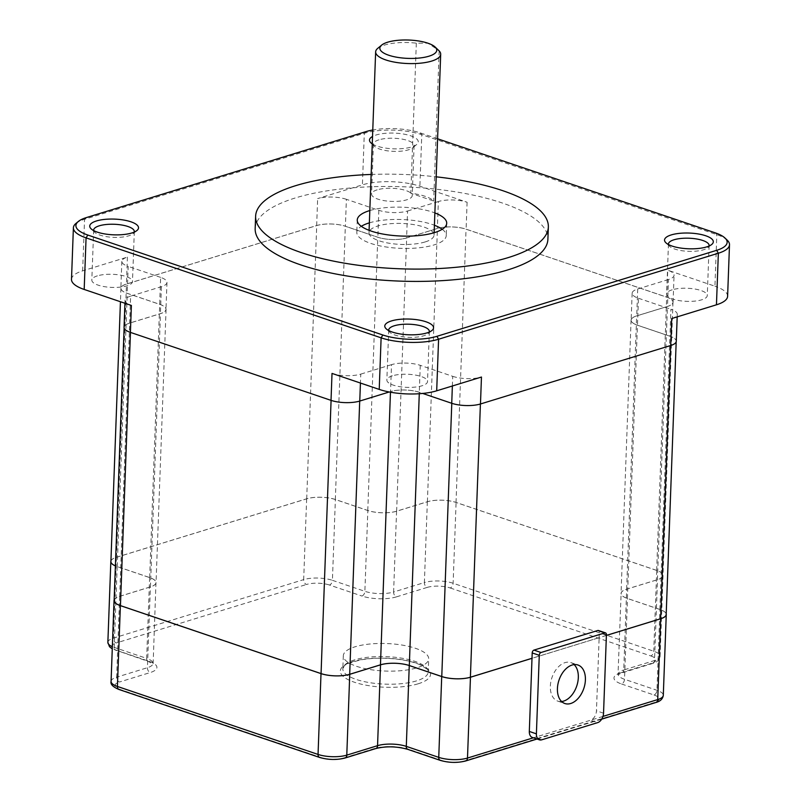 <?xml version="1.0" encoding="UTF-8"?>
<svg xmlns="http://www.w3.org/2000/svg" width="801" height="801" viewBox="0 0 801 801"><rect width="100%" height="100%" fill="white"/><g stroke="black" fill="none" stroke-linecap="round" stroke-linejoin="round"><path stroke-width="0.6" stroke-dasharray="4 3" d="M377.712 48.37A32.551 10.493 -177.9 0 1 416.32 43.164L427.884 43.184L438.417 50.173M532.305 737.431A8.14 5.237 108.7 0 0 534.627 737.421L590.577 720.219A8.14 5.237 108.7 0 0 596.455 710.797L599.138 637.676L532.004 658.322M388.745 330.563A20.345 6.558 2.1 0 0 389.837 332.305A20.345 6.558 2.1 0 0 408.79 337.321A20.345 6.558 2.1 0 0 428.064 333.707A20.345 6.558 2.1 0 0 429.276 332.045M93.707 230.598A20.345 6.558 2.1 0 0 94.798 232.35A20.345 6.558 2.1 0 0 113.752 237.366A20.345 6.558 2.1 0 0 133.026 233.752A20.345 6.558 2.1 0 0 134.238 232.09M372.265 143.9A24.41 7.87 2.1 0 0 395.374 148.866A24.41 7.87 2.1 0 0 416.73 144.48A24.41 7.87 2.1 0 0 406.828 134.718A24.41 7.87 2.1 0 0 376.19 134.969A24.41 7.87 2.1 0 0 372.535 136.46M378.993 139.815A20.345 6.558 2.1 0 0 373.416 144.07A20.345 6.558 2.1 0 0 374.548 146.343A20.345 6.558 2.1 0 0 393.511 151.359A20.345 6.558 2.1 0 0 412.775 147.744A20.345 6.558 2.1 0 0 414.077 145.562A20.345 6.558 2.1 0 0 401.391 138.984A20.345 6.558 2.1 0 0 378.993 139.815M668.505 244.555A20.345 6.558 2.1 0 0 669.596 246.297A20.345 6.558 2.1 0 0 688.55 251.324A20.345 6.558 2.1 0 0 707.824 247.699A20.345 6.558 2.1 0 0 709.025 246.047M727.238 240.17A40.681 13.106 2.1 0 0 716.815 234.633L421.777 134.668A40.681 13.106 2.1 0 0 364.305 133.276L84.546 219.284A40.681 13.106 2.1 0 0 75.985 223.419M437.586 138.773L420.185 132.876A38.238 12.325 2.1 0 0 372.775 129.992M668.485 279.509L637.716 288.971A20.345 6.558 2.1 0 0 632.139 293.216A20.345 6.558 2.1 0 0 638.477 298.262L637.486 325.206A20.345 6.558 -177.9 0 1 631.148 320.16A20.345 6.558 -177.9 0 1 636.725 315.904L667.493 306.453L668.485 279.509A20.345 6.558 2.1 0 0 674.062 275.254A20.345 6.558 2.1 0 0 667.724 270.207L714.933 286.207L716.815 234.633L715.223 232.841M671.699 318.558A20.345 6.558 2.1 0 0 677.276 314.302A20.345 6.558 2.1 0 0 670.928 309.266L669.946 336.2A20.345 6.558 -177.9 0 1 676.284 341.246M124.055 327.339A20.345 6.558 -177.9 0 1 129.632 323.083L130.623 296.14L161.391 286.688A20.345 6.558 2.1 0 0 166.968 282.433A20.345 6.558 2.1 0 0 160.631 277.386L159.649 304.33L127.189 293.336A20.345 6.558 -177.9 0 1 120.851 288.29A20.345 6.558 -177.9 0 1 126.428 284.035L316.665 225.552A20.345 6.558 -177.9 0 1 345.401 226.252L346.392 199.309L378.843 210.303A20.345 6.558 2.1 0 0 407.579 211.003L406.598 237.937L437.366 228.485A20.345 6.558 -177.9 0 1 466.112 229.176L666.732 297.151A20.345 6.558 -177.9 0 1 673.07 302.197A20.345 6.558 -177.9 0 1 667.493 306.453M406.598 237.937A20.345 6.558 -177.9 0 1 377.852 237.246L345.401 226.252M346.392 199.309A20.345 6.558 2.1 0 0 317.647 198.608L362.412 184.851A40.681 13.106 2.1 0 1 419.884 186.243L467.093 202.242A20.345 6.558 2.1 0 0 438.357 201.542L437.366 228.485M159.649 304.33A20.345 6.558 -177.9 0 1 165.987 309.376A20.345 6.558 -177.9 0 1 160.41 313.622L129.632 323.083M71.499 279.359A40.681 13.106 2.1 0 1 82.653 270.858L127.409 257.091A20.345 6.558 2.1 0 0 121.842 261.346A20.345 6.558 2.1 0 0 128.18 266.393L127.189 293.336M130.623 296.14A20.345 6.558 2.1 0 0 125.046 300.395A20.345 6.558 2.1 0 0 131.384 305.441M452.365 385.982L452.725 376.34L420.265 365.346A20.345 6.558 2.1 0 0 391.529 364.655L390.538 391.589A20.345 6.558 -177.9 0 1 419.283 392.29L422.688 393.441M332.014 373.416A20.345 6.558 2.1 0 0 360.75 374.117L360.43 383.038M452.725 376.34A20.345 6.558 2.1 0 0 481.461 377.041M727.608 296.29A40.681 13.106 2.1 0 0 714.933 286.207M369.822 210.543A44.756 14.418 -177.9 0 1 434.873 212.926M371.143 174.448A146.463 47.199 -177.9 0 1 436.195 176.831M637.486 325.206L669.946 336.2M390.538 391.589L389.246 391.989M359.709 401.031A20.255 6.528 -177.9 0 1 331.083 400.34L130.453 332.365A20.255 6.528 -177.9 0 1 124.145 327.339A20.255 6.528 -177.9 0 1 129.692 323.103L160.47 313.642A20.425 6.578 2.1 0 0 166.067 309.376A20.425 6.578 2.1 0 0 159.699 304.31L127.249 293.316A20.255 6.528 -177.9 0 1 120.931 288.29A20.255 6.528 -177.9 0 1 126.488 284.055L316.715 225.572A20.255 6.528 -177.9 0 1 345.341 226.262L377.802 237.256A20.425 6.578 2.1 0 0 406.658 237.957L437.426 228.505A20.255 6.528 -177.9 0 1 466.052 229.196L666.682 297.171A20.255 6.528 -177.9 0 1 672.99 302.197A20.255 6.528 -177.9 0 1 667.443 306.433L636.665 315.884A20.425 6.578 2.1 0 0 631.068 320.16A20.425 6.578 2.1 0 0 637.436 325.226L669.886 336.22A20.255 6.528 -177.9 0 1 676.204 341.246A20.255 6.528 -177.9 0 1 670.647 345.481L480.41 403.964A20.255 6.528 -177.9 0 1 451.784 403.263L419.334 392.27A20.425 6.578 2.1 0 0 390.477 391.569L359.709 401.031M255.169 228.575A146.463 47.199 -177.9 0 1 295.319 197.957A146.463 47.199 -177.9 0 1 456.54 191.99A146.463 47.199 -177.9 0 1 547.894 239.309M391.529 364.655L360.75 374.117M392.44 375.809A20.345 6.558 2.1 0 0 386.863 380.064A20.345 6.558 2.1 0 0 406.958 387.354A20.345 6.558 2.1 0 0 427.524 381.556A20.345 6.558 2.1 0 0 414.838 374.978A20.345 6.558 2.1 0 0 392.44 375.809M672.199 289.802A20.345 6.558 2.1 0 0 666.622 294.057A20.345 6.558 2.1 0 0 686.707 301.356A20.345 6.558 2.1 0 0 707.283 295.549A20.345 6.558 2.1 0 0 694.597 288.981A20.345 6.558 2.1 0 0 672.199 289.802M377.161 189.847A20.345 6.558 2.1 0 0 371.584 194.102A20.345 6.558 2.1 0 0 391.669 201.391A20.345 6.558 2.1 0 0 412.245 195.594A20.345 6.558 2.1 0 0 399.559 189.016A20.345 6.558 2.1 0 0 377.161 189.847M97.402 275.854A20.345 6.558 2.1 0 0 91.825 280.1A20.345 6.558 2.1 0 0 111.92 287.399A20.345 6.558 2.1 0 0 132.485 281.592A20.345 6.558 2.1 0 0 119.8 275.023A20.345 6.558 2.1 0 0 97.402 275.854M160.631 277.386L128.18 266.393M407.579 211.003L438.357 201.542M638.477 298.262L670.928 309.266M369.371 222.858A44.756 14.418 -177.9 0 1 434.422 225.241M442.192 229.266A44.756 14.418 -177.9 0 1 446.247 235.584A44.756 14.418 -177.9 0 1 401.001 248.36A44.756 14.418 -177.9 0 1 356.805 232.3A44.756 14.418 -177.9 0 1 361.321 226.303M425.131 241.942A32.551 10.493 -177.9 0 1 389.306 243.264A32.551 10.493 -177.9 0 1 369.001 232.751A32.551 10.493 -177.9 0 1 401.912 223.459A32.551 10.493 -177.9 0 1 434.052 235.134A32.551 10.493 -177.9 0 1 425.131 241.942M114.122 600.6A20.255 6.528 -177.9 0 1 119.669 596.365L150.448 586.903A20.425 6.578 2.1 0 0 156.045 582.627A20.425 6.578 2.1 0 0 149.677 577.561L117.226 566.567A20.255 6.528 -177.9 0 1 115.394 565.866M110.908 561.541A20.255 6.528 -177.9 0 1 116.465 557.306L306.703 498.823A20.255 6.528 -177.9 0 1 335.329 499.524L367.779 510.517A20.425 6.578 2.1 0 0 396.635 511.218L427.404 501.756A20.255 6.528 -177.9 0 1 456.029 502.447L656.66 570.422A20.255 6.528 -177.9 0 1 662.978 575.448A20.255 6.528 -177.9 0 1 657.421 579.684L626.642 589.146A20.425 6.578 2.1 0 0 621.045 593.411A20.425 6.578 2.1 0 0 627.413 598.477L659.864 609.471A20.255 6.528 -177.9 0 1 666.182 614.497M606.397 635.413L532.004 658.282M114.142 600.009A20.345 6.558 -177.9 0 1 119.619 596.345L150.388 586.883A20.345 6.558 2.1 0 0 155.965 582.627A20.345 6.558 2.1 0 0 149.627 577.581L117.166 566.587A20.345 6.558 -177.9 0 1 115.394 565.907M110.928 560.96A20.345 6.558 -177.9 0 1 116.405 557.286L306.643 498.803A20.345 6.558 -177.9 0 1 335.379 499.504L367.839 510.497A20.345 6.558 2.1 0 0 396.575 511.198L427.344 501.736A20.345 6.558 -177.9 0 1 456.089 502.437L656.71 570.402A20.345 6.558 -177.9 0 1 663.058 575.448A20.345 6.558 -177.9 0 1 657.481 579.704L626.702 589.166A20.345 6.558 2.1 0 0 621.125 593.421A20.345 6.558 2.1 0 0 627.473 598.467L659.924 609.461A20.345 6.558 -177.9 0 1 666.202 613.916M574.127 664.6A20.345 13.086 108.7 0 0 570.853 662.597A20.345 13.086 108.7 0 0 551.939 677.666A20.345 13.086 108.7 0 0 557.796 701.135A20.345 13.086 108.7 0 0 561.611 701.526M606.387 635.443L599.138 637.676L599.338 632.289A2.443 1.572 108.7 0 0 598.447 630.497M416.32 43.164L410.813 193.261A32.551 10.493 -177.9 0 1 433.671 201.011L410.813 193.261M439.168 50.904L433.671 201.011M356.635 666.332A42.713 13.767 2.1 0 0 416.991 667.794A42.713 13.767 2.1 0 0 428.695 658.863A42.713 13.767 2.1 0 0 386.513 643.543A42.713 13.767 2.1 0 0 343.319 655.729A42.713 13.767 2.1 0 0 356.635 666.332M427.344 501.736L424.38 582.557L393.611 592.019A4.065 2.824 -107.1 0 0 396.425 596.865L427.193 587.403A4.065 2.824 72.9 0 1 424.38 582.557A20.345 6.558 -177.9 0 1 453.126 583.258L653.746 651.233A20.345 6.558 -177.9 0 1 660.094 656.269A20.345 6.558 -177.9 0 1 654.517 660.525L623.739 669.986L626.702 589.166M427.193 587.403A16.27 5.247 -177.9 0 1 450.182 587.964A4.065 2.613 108.7 0 0 453.126 583.258L456.089 502.437M396.425 596.865A24.41 7.87 -177.9 0 1 361.932 596.034A4.065 2.613 -71.3 0 0 364.876 591.318L367.839 510.497M396.575 511.198L393.611 592.019A20.345 6.558 -177.9 0 1 364.876 591.318L332.415 580.325A4.065 2.613 -71.3 0 1 329.481 585.03L361.932 596.034M450.182 587.964L650.812 655.939A4.065 2.613 108.7 0 0 653.746 651.233L656.71 570.402M650.812 655.939A16.27 5.247 -177.9 0 1 651.423 663.378A4.065 2.824 -107.1 0 0 652.755 663.418A4.065 2.824 -107.1 0 0 654.517 660.525L657.481 579.704M107.865 642.362A20.345 6.558 -177.9 0 1 113.442 638.107L303.679 579.624A4.065 2.824 -107.1 0 0 306.483 584.48A16.27 5.247 -177.9 0 1 329.481 585.03M306.643 498.803L303.679 579.624A20.345 6.558 -177.9 0 1 332.415 580.325L335.379 499.504M651.423 663.378L620.645 672.84A4.065 2.824 -107.1 0 0 621.987 672.88A4.065 2.824 -107.1 0 0 623.739 669.986A20.345 6.558 -177.9 0 0 618.162 674.242A20.345 6.558 -177.9 0 0 624.51 679.288L656.96 690.282A20.345 6.558 -177.9 0 1 663.298 695.328M116.405 557.286L113.442 638.107A4.065 2.824 -107.1 0 0 116.255 642.963L306.483 584.48M620.645 672.84A24.41 7.87 -177.9 0 0 621.566 683.994A4.065 2.613 108.7 0 0 624.51 679.288L627.473 598.467M116.866 650.402L149.316 661.396A4.065 2.613 108.7 0 1 148.155 661.396A4.065 2.613 108.7 0 1 146.663 658.402L114.203 647.408A4.065 2.613 108.7 0 0 115.694 650.402A4.065 2.613 108.7 0 0 116.866 650.402A16.27 5.247 -177.9 0 1 116.255 642.963M117.166 566.587L114.203 647.408A20.345 6.558 -177.9 0 1 112.35 646.697M621.566 683.994L654.017 694.988A4.065 2.613 108.7 0 0 656.96 690.282L659.924 609.461M654.017 694.988A16.27 5.247 -177.9 0 1 654.637 702.427A4.065 2.824 -107.1 0 0 655.969 702.467M149.316 661.396A24.41 7.87 -177.9 0 1 150.238 672.55A4.065 2.824 -107.1 0 1 147.424 667.704L150.388 586.883M149.627 577.581L146.663 658.402A20.345 6.558 -177.9 0 1 153.001 663.448A20.345 6.558 -177.9 0 1 147.424 667.704L116.656 677.165A4.065 2.824 -107.1 0 0 119.459 682.011L150.238 672.55M602.963 716.414L590.577 720.219L597.666 722.622M541.716 739.824L534.627 737.421L533.396 737.801M654.637 702.427L464.4 760.91A4.065 2.824 -107.1 0 0 465.731 760.95M464.4 760.91A16.27 5.247 -177.9 0 1 441.401 760.349A4.065 2.613 -71.3 0 1 440.24 760.359M118.908 689.451A4.065 2.613 108.7 0 0 120.07 689.451A16.27 5.247 -177.9 0 1 119.459 682.011M111.079 681.411A20.345 6.558 -177.9 0 1 116.656 677.165L119.619 596.345M441.401 760.349L408.951 749.356A4.065 2.613 -71.3 0 1 407.789 749.366M319.539 757.426A4.065 2.613 108.7 0 0 320.7 757.426L120.07 689.451M408.951 749.356A24.41 7.87 -177.9 0 0 374.467 748.514A4.065 2.824 -107.1 0 0 375.799 748.555M345.031 758.016A4.065 2.824 72.9 0 1 343.689 757.976A16.27 5.247 -177.9 0 1 320.7 757.426M374.467 748.514L343.689 757.976M420.185 132.876L421.777 134.668L419.884 186.243M366.157 131.564L364.305 133.276L362.412 184.851M82.653 270.858L84.546 219.284L86.398 217.572M637.716 288.971L636.725 315.904M666.732 297.151L667.724 270.207M378.843 210.303L377.852 237.246M467.093 202.242L466.112 229.176M316.665 225.552L317.647 198.608M161.391 286.688L160.41 313.622M127.409 257.091L126.428 284.035M420.265 365.346L419.283 392.29M390.457 392.21L390.477 391.569M119.669 596.365L129.692 323.103M150.448 586.903L160.47 313.642M149.677 577.561L159.699 304.31M117.226 566.567L127.249 293.316M116.465 557.306L126.488 284.055M306.703 498.823L316.715 225.572M335.329 499.524L345.341 226.262M367.779 510.517L377.802 237.256M396.635 511.218L406.658 237.957M427.404 501.756L437.426 228.505M456.029 502.447L466.052 229.196M656.66 570.422L666.682 297.171M657.421 579.684L667.443 306.433M626.642 589.146L636.665 315.884M627.413 598.477L637.436 325.226M659.864 609.471L669.886 336.22M419.283 393.732L419.334 392.27M418.192 683.784A45.156 14.548 -177.9 0 1 342.177 675.413A45.156 14.548 -177.9 0 1 395.964 658.883A45.156 14.548 -177.9 0 1 418.192 683.784M416.51 680.88A42.713 13.767 -177.9 0 1 369.481 682.622A42.713 13.767 -177.9 0 1 342.838 668.815A42.713 13.767 -177.9 0 1 386.032 656.63A42.713 13.767 -177.9 0 1 428.215 671.949A42.713 13.767 -177.9 0 1 416.51 680.88M606.417 634.692L599.338 632.289M603.543 713.2L596.455 710.797M663.058 575.448L660.094 656.269C659.553 659.884 657.11 662.267 652.755 663.418L621.987 672.88L618.002 674.842L621.125 593.421M155.965 582.627L153.121 664.059L148.155 661.396L112.27 648.9M601.701 719.148L537.03 739.033M428.064 333.707L432.009 330.443M389.837 332.305L386.132 328.76M133.026 233.752L136.971 230.488M94.798 232.35L91.094 228.806M412.775 147.744L416.73 144.48M374.548 146.343L370.853 142.798M707.824 247.699L711.769 244.435M669.596 246.297L665.891 242.753M632.139 293.216L631.148 320.16M677.276 314.302L677.175 316.876M673.07 302.197L674.062 275.254M166.968 282.433L165.987 309.376M121.842 261.346L120.851 288.29M124.946 303.259L125.046 300.395M388.705 330.032L386.863 380.064M429.356 331.524L427.524 381.556M668.455 244.025L666.622 294.057M709.115 245.517L707.283 295.549M373.416 144.07L371.584 194.102M414.077 145.562L412.245 195.594M93.667 230.067L91.825 280.1M134.318 231.559L132.485 281.592M357.256 219.985L356.805 232.3M446.708 223.269L446.247 235.584M124.145 327.339L124.115 327.929M166.067 309.376L156.045 582.627M120.931 288.29L120.44 301.737M672.99 302.197L662.978 575.448M631.068 320.16L621.045 593.411M676.204 341.246L676.184 341.827M434.052 235.134L434.142 232.711M369.001 232.751L369.091 230.328M343.319 655.729L342.838 668.815L344.03 666.502C343.619 665.08 349.296 662.858 361.061 659.824C372.976 657.791 385.712 657.661 399.268 659.433C407.809 660.645 414.788 662.457 420.185 664.86C426.703 668.565 429.376 670.928 428.215 671.949L428.695 658.863M557.796 701.135L564.885 703.528M570.853 662.597L577.932 665"/><path stroke-width="1.2" d="M435.173 47.069L439.168 50.904A32.551 10.493 -177.9 0 1 440.69 54.248A32.551 10.493 -177.9 0 1 431.769 61.056A32.551 10.493 -177.9 0 1 395.934 62.378A32.551 10.493 -177.9 0 1 375.639 51.865A32.551 10.493 -177.9 0 1 377.712 48.37L381.656 45.106A28.476 9.181 -177.9 0 1 427.884 43.184A28.476 9.181 -177.9 0 1 435.173 47.069A28.476 9.181 -177.9 0 1 407.969 58.383A28.476 9.181 -177.9 0 1 381.656 45.106M391.469 320.931A24.41 7.87 2.1 0 0 386.132 328.76A24.41 7.87 2.1 0 0 408.88 334.788A24.41 7.87 2.1 0 0 432.009 330.443A24.41 7.87 2.1 0 0 422.107 320.68A24.41 7.87 2.1 0 0 391.469 320.931M429.276 332.045A20.345 6.558 2.1 0 0 429.356 331.524A20.345 6.558 2.1 0 0 416.67 324.946A20.345 6.558 2.1 0 0 394.282 325.777A20.345 6.558 2.1 0 0 388.705 330.032A20.345 6.558 2.1 0 0 388.745 330.563M96.43 220.966A24.41 7.87 2.1 0 0 91.094 228.806A24.41 7.87 2.1 0 0 113.842 234.833A24.41 7.87 2.1 0 0 136.971 230.488A24.41 7.87 2.1 0 0 127.069 220.716A24.41 7.87 2.1 0 0 96.43 220.966M134.238 232.09A20.345 6.558 2.1 0 0 134.318 231.559A20.345 6.558 2.1 0 0 121.632 224.991A20.345 6.558 2.1 0 0 99.244 225.822A20.345 6.558 2.1 0 0 93.667 230.067A20.345 6.558 2.1 0 0 93.707 230.598M372.535 136.46A24.41 7.87 2.1 0 0 370.853 142.798A24.41 7.87 2.1 0 0 372.265 143.9M671.228 234.923A24.41 7.87 2.1 0 0 665.891 242.753A24.41 7.87 2.1 0 0 688.64 248.781A24.41 7.87 2.1 0 0 711.769 244.435A24.41 7.87 2.1 0 0 701.866 234.673A24.41 7.87 2.1 0 0 671.228 234.923M709.025 246.047A20.345 6.558 2.1 0 0 709.115 245.517A20.345 6.558 2.1 0 0 696.429 238.948A20.345 6.558 2.1 0 0 674.031 239.769A20.345 6.558 2.1 0 0 668.455 244.025A20.345 6.558 2.1 0 0 668.505 244.555M716.665 250.323L718.347 253.226L438.588 339.234L436.905 336.32L716.665 250.323A38.238 12.325 2.1 0 0 725.015 238.047A38.238 12.325 2.1 0 0 715.223 232.841L437.586 138.773M677.175 316.876L676.284 341.246A20.345 6.558 -177.9 0 1 670.707 345.501L671.699 318.558L716.454 304.801L718.347 253.226A40.681 13.106 2.1 0 0 729.501 244.726A40.681 13.106 2.1 0 0 727.238 240.17L725.015 238.047M372.775 129.992A38.238 12.325 2.1 0 0 366.157 131.564L86.398 217.572A38.238 12.325 2.1 0 0 78.348 221.456A38.238 12.325 2.1 0 0 87.84 235.053L382.878 335.008A38.238 12.325 2.1 0 0 436.905 336.32M389.246 391.989L359.769 401.051A20.345 6.558 -177.9 0 1 331.023 400.36L332.014 373.416L379.223 389.406L381.116 337.832A40.681 13.106 2.1 0 0 438.588 339.234L436.695 390.808L481.461 377.041L480.47 403.984A20.345 6.558 -177.9 0 1 451.734 403.283L422.688 393.441M382.878 335.008L381.116 337.832L86.067 237.877L87.84 235.053M78.348 221.456L75.985 223.419A40.681 13.106 2.1 0 0 73.392 227.784A40.681 13.106 2.1 0 0 86.067 237.877L84.185 289.451L131.384 305.441L130.403 332.385A20.345 6.558 -177.9 0 1 124.055 327.339L124.946 303.259M716.454 304.801A40.681 13.106 2.1 0 0 727.608 296.29L729.501 244.726M73.392 227.784L71.499 279.359A40.681 13.106 2.1 0 0 84.185 289.451M379.223 389.406A40.681 13.106 2.1 0 0 436.695 390.808M331.023 400.36L130.403 332.385M670.707 345.501L480.47 403.984M434.873 212.926A44.756 14.418 -177.9 0 1 446.708 223.269A44.756 14.418 -177.9 0 1 401.451 236.045A44.756 14.418 -177.9 0 1 357.256 219.985A44.756 14.418 -177.9 0 1 369.531 210.633A44.756 14.418 -177.9 0 1 369.822 210.543M436.195 176.831A146.463 47.199 -177.9 0 1 548.345 226.993A146.463 47.199 -177.9 0 1 400.25 268.796A146.463 47.199 -177.9 0 1 255.619 216.26A146.463 47.199 -177.9 0 1 295.769 185.642A146.463 47.199 -177.9 0 1 371.143 174.448M548.345 226.993L547.894 239.309A146.463 47.199 -177.9 0 1 399.799 281.111A146.463 47.199 -177.9 0 1 255.169 228.575L255.619 216.26M361.321 226.303A44.756 14.418 -177.9 0 1 369.081 222.948A44.756 14.418 -177.9 0 1 369.371 222.858M434.422 225.241A44.756 14.418 -177.9 0 1 442.192 229.266M532.004 658.282L470.397 677.215A20.255 6.528 -177.9 0 1 441.772 676.525L409.311 665.531A20.425 6.578 2.1 0 0 380.455 664.83L349.687 674.292A20.255 6.528 -177.9 0 1 321.061 673.591L120.44 605.626A20.255 6.528 -177.9 0 1 114.122 600.6L124.115 327.929M115.394 565.866A20.255 6.528 -177.9 0 1 110.908 561.541L120.44 301.737M676.184 341.827L666.182 614.497A20.255 6.528 -177.9 0 1 660.625 618.732L606.397 635.413M605.526 632.89A2.443 1.572 108.7 0 0 604.825 632.89L541.045 652.505A2.443 1.572 108.7 0 0 539.273 655.328L536.4 733.846A8.14 5.237 108.7 0 0 539.383 739.824A8.14 5.237 108.7 0 0 541.716 739.824L597.666 722.622A8.14 5.237 108.7 0 0 603.543 713.2L606.417 634.692A2.443 1.572 108.7 0 0 605.526 632.89L598.447 630.497A2.443 1.572 108.7 0 0 597.746 630.497L533.957 650.102A2.443 1.572 108.7 0 0 532.194 652.925L532.004 658.322L470.457 677.235A20.345 6.558 -177.9 0 1 441.711 676.545L409.261 665.541A20.345 6.558 2.1 0 0 380.515 664.85L349.747 674.312A20.345 6.558 -177.9 0 1 321.011 673.611L120.38 605.636A20.345 6.558 -177.9 0 1 114.042 600.59A20.345 6.558 -177.9 0 1 114.142 600.009M115.394 565.907A20.345 6.558 -177.9 0 1 110.828 561.541A20.345 6.558 -177.9 0 1 110.928 560.96M666.202 613.916A20.345 6.558 -177.9 0 1 666.262 614.507A20.345 6.558 -177.9 0 1 660.685 618.752L606.387 635.443M561.611 701.526A20.345 13.086 108.7 0 0 563.624 701.105A20.345 13.086 108.7 0 0 577.161 684.665A20.345 13.086 108.7 0 0 574.127 664.6M532.004 658.322L529.321 731.443A8.14 5.237 108.7 0 0 532.305 737.431L539.383 739.824M570.702 703.508A20.345 13.086 108.7 0 0 584.92 684.214A20.345 13.086 108.7 0 0 577.932 665A20.345 13.086 108.7 0 0 559.018 680.069A20.345 13.086 108.7 0 0 564.885 703.528A20.345 13.086 108.7 0 0 570.702 703.508M112.35 646.697A20.345 6.558 -177.9 0 1 107.865 642.362L109.477 646.697L112.27 648.9M666.262 614.507L663.298 695.328A20.345 6.558 -177.9 0 1 657.721 699.573L602.963 716.414M663.298 695.328C662.757 698.933 660.314 701.316 655.969 702.467A4.065 2.824 -107.1 0 0 657.721 699.573L660.685 618.752M533.396 737.801L467.494 758.056A20.345 6.558 -177.9 0 1 438.748 757.366L406.297 746.372L409.261 665.541M537.03 739.033L465.731 760.95A4.065 2.824 -107.1 0 0 467.494 758.056L470.457 677.235M465.731 760.95C457.381 763.063 448.88 762.862 440.24 760.359A4.065 2.613 -71.3 0 1 438.748 757.366L441.711 676.545M440.24 760.359L407.789 749.366C396.815 746.312 386.162 746.041 375.799 748.555A4.065 2.824 -107.1 0 0 377.551 745.671L346.783 755.133A20.345 6.558 -177.9 0 1 318.047 754.432L117.417 686.457A4.065 2.613 108.7 0 0 118.908 689.451C112.911 686.938 110.298 684.264 111.079 681.411A20.345 6.558 -177.9 0 0 117.417 686.457L120.38 605.636M407.789 749.366A4.065 2.613 -71.3 0 1 406.297 746.372A20.345 6.558 -177.9 0 0 377.551 745.671L380.515 664.85M321.011 673.611L318.047 754.432A4.065 2.613 108.7 0 0 319.539 757.426L118.908 689.451M349.747 674.312L346.783 755.133A4.065 2.824 72.9 0 1 345.031 758.016C336.67 760.129 328.17 759.929 319.539 757.426M360.43 383.038L359.769 401.051M451.734 403.283L452.365 385.982M349.687 674.292L359.709 401.071M380.455 664.83L390.457 392.21M321.061 673.591L331.083 400.37M120.44 605.626L130.453 332.405M660.625 618.732L670.647 345.521M470.397 677.215L480.41 404.004M441.772 676.525L451.784 403.303M409.311 665.531L419.283 393.732M536.4 733.846L529.321 731.443M539.273 655.328L532.194 652.925M541.045 652.505L533.957 650.102M604.825 632.89L597.746 630.497M655.969 702.467L601.701 719.148M375.799 748.555L345.031 758.016M114.042 600.59L111.079 681.411M110.828 561.541L107.865 642.362M434.142 232.711L440.69 54.248M369.091 230.328L375.639 51.865"/></g></svg>
